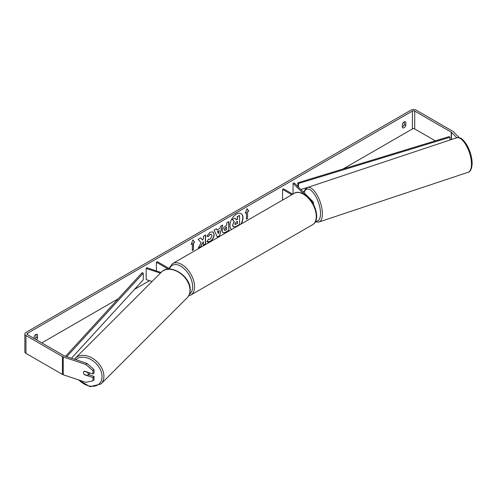 <?xml version="1.0" encoding="UTF-8"?>
<svg xmlns="http://www.w3.org/2000/svg" width="497" height="497" viewBox="0 0 497 497"><rect width="100%" height="100%" fill="white"/><g stroke="black" fill="none" stroke-linecap="round" stroke-linejoin="round"><path stroke-width="0.75" d="M303.537 193.805L293.062 183.331L294.249 182.933L313.029 201.72A3.28 1.895 180 0 1 313.47 202.67A3.28 1.895 180 0 1 313.067 203.577M292.795 194.184L283.526 188.835L282.563 189.394L282.563 200.092M291.826 194.743L282.563 189.394M293.062 183.331L293.062 194.029M161.078 272.48L146.857 267.74L146.174 268.423L160.394 273.164M146.174 268.423L146.174 279.581L152.026 281.532M168.321 269.125L156.393 262.236L156.393 270.921M170.222 269.107L157.356 261.677L156.393 262.236M89.827 372.936A2.734 1.932 45 0 1 89.429 373.688L87.789 375.328A2.734 1.932 45 0 1 87.547 375.521L84.167 374.396A2.734 1.932 45 0 1 83.49 372.607A2.734 1.932 45 0 1 83.925 371.464A2.734 1.932 45 0 1 84.167 371.271L87.547 372.396A2.734 1.932 45 0 1 88.224 374.185A2.734 1.932 45 0 1 87.789 375.328M240.859 224.172A9.213 5.318 120 0 0 240.97 213.548M241.238 223.948A9.213 5.318 120 0 0 241.07 213.604A9.213 5.318 120 0 0 236.46 214.064A9.213 5.318 120 0 0 230.49 222.029A9.213 5.318 120 0 0 231.689 229.465M435.347 140.837L414.722 128.934A1.64 0.944 0 0 0 412.404 128.934L342.942 169.036M304.195 191.407L303.257 191.948M149.529 280.699L134.507 289.372M118.236 298.772L41.816 342.887M456.842 137.731L451.444 132.332A1.64 0.944 0 0 0 451.183 132.134L414.722 111.086A1.64 0.944 0 0 0 412.404 111.086L27.515 333.294A1.64 0.944 0 0 0 27.037 333.965A1.64 0.944 0 0 0 27.515 334.636L63.976 355.684A1.64 0.944 0 0 0 64.318 355.833L86.95 363.382L94.051 369.613L94.051 372.887L92.958 373.98L92.958 370.706L85.857 364.475L86.95 363.382M201.117 242.685L198.191 248.214L200.732 246.748L203.391 241.592L203.391 245.214L205.534 243.977L205.534 235.05L203.391 236.286L203.391 238.597L202.608 240.057L200.664 237.864L198.092 239.349L201.117 242.685M216.965 230.036L219.96 228.309L220.506 226.408L222.718 225.135L219.444 235.951L217.394 237.137L214.126 230.092L216.406 228.775L216.965 230.036L216.294 228.844M402.359 124.169A2.734 1.578 -60 0 1 405.459 121.771A2.734 1.578 -60 0 1 405.832 122.156L405.832 125.443A2.734 1.578 -60 0 1 404.092 127.704A2.734 1.578 -60 0 1 402.732 127.841A2.734 1.578 -60 0 1 402.359 127.449L402.359 124.169M36.48 339.811A2.734 1.578 120 0 0 37.561 338.059L37.561 334.779A2.734 1.578 120 0 0 37.188 334.388A2.734 1.578 120 0 0 34.088 336.786L34.088 338.426M191.171 244.387L192.911 239.908L194.65 242.381L193.488 243.052L193.488 249.742L192.333 250.413L192.333 243.716L191.171 244.387M247.587 211.815L248.748 211.144L247.009 208.672L245.269 213.151L246.431 212.486L246.431 219.177L247.587 218.506L247.587 211.815L247.587 218.506M222.327 231.148L222.327 231.124C222.47 228.912 223.582 227.204 225.65 225.986L226.707 225.377L226.707 222.83L228.85 221.587L228.85 230.515L225.539 232.428L223.035 232.876L222.327 231.148M208.448 239.169L210.138 239.243L211.983 235.82L211.387 234.342L210.138 234.472L208.392 236.566L206.783 236.168L210.206 232.18L213.045 231.869L214.188 234.516C214.002 237.473 212.641 239.802 210.113 241.511C208.572 242.325 207.485 242.337 206.839 241.542L208.61 239.293M207.28 241.89L206.839 241.542M404.291 121.802L404.291 124.548A2.734 1.578 -60 0 1 402.551 126.81A2.734 1.578 -60 0 1 402.359 126.915M459.427 137.793L453.339 131.699A3.827 2.212 0 0 0 452.73 131.239L416.269 110.191A3.827 2.212 0 0 0 410.857 110.191L25.968 332.406A3.827 2.212 0 0 0 24.85 333.965A3.827 2.212 0 0 0 25.968 335.525L62.429 356.579A3.827 2.212 0 0 0 63.225 356.927L85.857 364.475M34.939 338.917A2.734 1.578 120 0 0 36.02 337.171L36.02 334.425M24.85 333.965L24.85 351.814A3.827 2.212 0 0 0 25.968 353.373L62.429 374.427A3.827 2.212 0 0 0 63.225 374.775L85.857 382.323L92.958 380.826L94.051 379.733L94.051 376.453L92.958 377.546L92.958 380.826M92.958 377.546L84.434 374.707A2.734 1.932 45 0 1 83.925 371.464A2.734 1.932 45 0 1 84.434 371.141L92.958 373.98M94.051 369.613L92.958 370.706M88.509 374.608L94.051 376.453M469.851 151.461L470.504 153.424M405.832 122.156L404.937 121.641M405.832 125.443L404.291 124.548M37.561 334.779L36.666 334.257M37.561 338.059L36.02 337.171M232.528 225.209L234.124 221.519L232.273 219.463L234.944 218.146L236.504 219.954L237.448 219.413L237.448 216.704L239.591 215.462L239.591 224.408L235.932 226.52L233.192 226.887L232.528 225.209L234.317 221.631L232.466 219.575M234.944 218.146L232.273 219.463M236.379 219.804L237.255 219.301L237.255 216.593L239.591 215.462M233.23 226.905L232.72 225.321M192.867 240.014L194.65 242.381M194.457 242.269L193.488 243.052M193.296 242.94L193.488 249.742M192.333 250.19L193.296 249.631M191.283 244.102L192.333 243.716M247.394 218.394L246.431 218.953M245.381 212.865L246.431 212.486M247.394 211.703L248.748 211.144M248.556 211.032L246.972 208.777M222.439 225.29L219.444 235.951M219.252 235.839L217.313 236.963M219.301 230.602L217.388 231.484L218.438 233.621L219.301 230.602L217.58 231.596L218.438 233.621M228.657 221.699L228.85 230.515M228.657 230.403L225.346 232.316L222.942 232.813M226.707 227.315L225.694 227.899L224.47 229.769L224.725 230.446L226.707 229.676L226.514 227.204L225.501 227.788L224.271 229.657L224.638 230.378M200.602 237.895L202.608 240.057M203.391 244.99L205.534 243.977M205.342 243.865L205.342 235.162M198.365 247.891L200.54 246.636L203.391 241.592M212.946 231.813L213.996 234.404C213.809 237.361 212.449 239.691 209.92 241.399L207.181 241.828M211.281 234.292L209.945 234.36L208.392 236.566M208.2 236.454L206.808 236.112M234.882 223.892L235.112 224.501L237.448 223.501L237.448 221.351L236.032 222.171L234.882 223.892M235.025 224.433L237.448 223.501M237.255 223.389L237.255 221.463M449.891 140.042L449.891 137.296L449.251 136.594L297.858 182.79L297.858 186.549M449.891 137.296L298.498 183.486L298.498 187.189M298.498 183.486L297.858 182.79M309.917 186.698L300.791 189.481M65.604 356.262L142.061 272.741L143.266 273.114L143.266 279.805L71.481 358.225M66.784 356.66L143.266 273.114M75.333 358.225L161.407 272.151A18.172 12.847 45 0 1 179.019 272.449A18.172 12.847 45 0 1 189.991 290.248A18.172 12.847 45 0 1 187.102 297.852L101.028 383.926A18.172 12.847 -135 0 0 103.916 376.322A18.172 12.847 -135 0 0 92.945 358.523A18.172 12.847 -135 0 0 75.333 358.225L74.463 359.219M75.824 359.673A16.805 11.885 45 0 1 92.075 360.257A16.805 11.885 45 0 1 102.053 376.608A16.805 11.885 45 0 1 94.113 386.188A16.805 11.885 45 0 1 78.955 380.019M412.404 111.086L412.404 128.934M27.515 333.294L27.515 334.636M63.225 356.927L63.225 374.775M414.722 111.086L414.722 128.934M451.183 132.134L451.183 139.607M451.444 132.332L451.444 139.52M25.968 335.525L25.968 353.373M62.429 356.579L62.429 374.427M471.467 164.116A18.172 7.418 -108.4 0 0 466.279 145.522A18.172 7.418 -108.4 0 0 456.637 137.793C459.489 137.563 461.309 138.042 462.086 139.222C464.509 141.173 466.658 144.186 468.541 148.249C470.87 153.461 472.075 158.524 472.15 163.432C471.852 168.744 470.51 171.689 468.131 172.273A18.172 7.418 -108.4 0 0 471.467 164.116M456.637 137.793L307.55 187.487A18.172 7.418 71.6 0 1 317.192 195.215A18.172 7.418 71.6 0 1 322.385 213.809A18.172 7.418 71.6 0 1 319.043 221.966L468.131 172.273M315.682 221.109A16.805 6.859 -108.4 0 0 320.515 213.524A16.805 6.859 -108.4 0 0 313.452 192.911A16.805 6.859 -108.4 0 0 304.139 192.83M312.514 224.762A18.172 10.493 -120 0 0 315.303 210.2A18.172 10.493 -120 0 0 303.431 194.19A18.172 10.493 -120 0 0 294.342 193.29C296.05 191.724 299.306 191.997 304.114 194.122C314.905 199.85 321.348 220.177 312.514 224.762L190.786 295.044L188.643 295.852M294.342 193.29L172.621 263.565A18.172 10.493 60 0 1 181.703 264.466A18.172 10.493 60 0 1 193.575 280.482A18.172 10.493 60 0 1 190.786 295.044M189.407 294.249A16.805 9.704 -120 0 0 191.643 280.706A16.805 9.704 -120 0 0 180.734 266.143A16.805 9.704 -120 0 0 169.57 268.728M313.47 204.31L313.47 202.67M101.028 383.926L90.087 386.703L78.147 379.751M187.102 297.852C189.133 295.752 190.158 293.087 190.171 289.85C190.91 276.183 169.862 262.696 161.407 272.151M307.55 187.487L305.152 189.394L303.884 192.575M315.421 221.656L316.856 222.109L319.043 221.966M172.621 263.565L169.011 268.405"/></g></svg>
